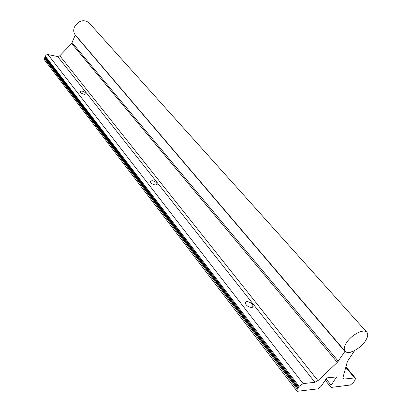 <?xml version="1.0" encoding="UTF-8"?>
<svg xmlns="http://www.w3.org/2000/svg" width="412" height="412" viewBox="0 0 412 412"><rect width="100%" height="100%" fill="white"/><g stroke="black" fill="none" stroke-linecap="round" stroke-linejoin="round"><path stroke-width="0.62" d="M89.27 23.067L88.796 22.547C83.255 19.091 78.45 20.626 74.387 27.161C73.218 30.328 73.588 33.011 75.509 35.2L344.839 350.962M365.212 341.218C367.957 337.026 368.457 333.978 366.701 332.062C363.544 328.606 351.627 334.735 346.667 342.465C344.035 346.569 343.551 349.551 345.22 351.41C348.403 354.953 360.201 348.876 365.212 341.218M84.316 94.348C81.792 93.689 80.319 92.741 79.892 91.505L81.7 91.011C84.213 91.67 85.681 92.618 86.108 93.854L84.316 94.348M155.468 185.045C152.548 184.401 150.807 183.206 150.246 181.46L152.018 180.647C154.927 181.295 156.663 182.49 157.219 184.231L155.468 185.045M251.562 307.543C248.091 306.961 245.954 305.349 245.155 302.717L246.798 301.471C250.259 302.058 252.391 303.665 253.184 306.296L251.562 307.543M297.273 391.297L318.059 388.84L321.087 386.394L326.433 378.494L327.411 377.819L336.583 376.923L331.155 385.23L330.815 387.136L331.346 387.404L350.334 385.024L353.244 382.671L355.077 380.039L355.448 378.123L354.614 377.922L343.871 379.107L342.99 378.896L342.856 377.943L347.424 361.453L354.557 350.705L348.408 353.063L344.906 351.457L337.32 362.359L317.966 380.652L314.917 382.305L303.124 383.603L299.091 386.358L298.576 387.136L298.818 387.332L297.243 389.155L296.939 391.086L297.273 391.297M296.856 390.978L44.625 60.049L44.403 58.288L44.645 57.685L297.758 388.382M44.645 57.685L45.042 57.562L298.314 388.094M45.042 57.562L45.258 57.021M344.906 351.457L75.247 35.159L71.621 43.502L59.822 55.78L57.649 56.532L47.761 54.544L46.175 54.997L45.026 56.722L298.576 387.136M75.247 35.159L75.818 35.566M347.846 352.404L348.408 353.063M342.866 377.897L343.871 379.107M345.781 367.386L354.614 377.922M326.113 378.968L331.155 385.23M336.074 376.898L336.496 377.413M44.403 58.288L297.243 389.155M45.269 56.12L299.091 386.358M47.983 54.58L303.124 383.603M57.649 56.532L314.917 382.305M59.822 55.78L317.966 380.652M71.621 43.502L337.32 362.359M72.157 42.694L338.283 361.236M88.796 22.547L366.701 332.062M345.941 366.798L355.448 378.123M325.264 380.224L330.738 387.038M253.184 306.296L252.582 307.301M157.219 184.231L156.951 184.772M86.108 93.854L85.979 94.152"/></g></svg>
